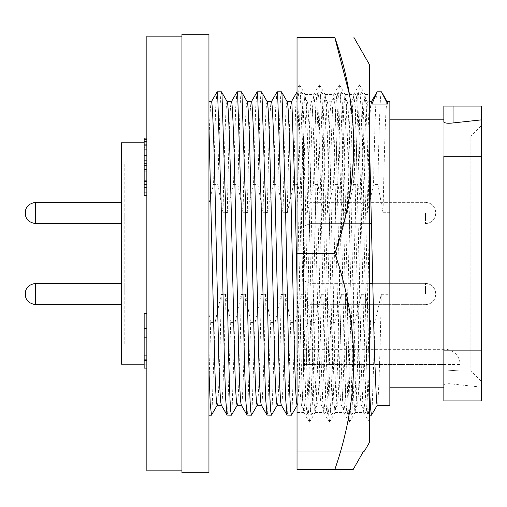 <?xml version="1.0" encoding="UTF-8"?>
<svg xmlns="http://www.w3.org/2000/svg" width="507" height="507" viewBox="0 0 507 507"><rect width="100%" height="100%" fill="white"/><g stroke="black" fill="none" stroke-linecap="round" stroke-linejoin="round"><path stroke-width="0.38" stroke-dasharray="2.54 1.9" d="M308.833 253.5L311.33 141.047L312.527 107.649L313.833 94.473L315.081 106.578L316.33 141.047L321.324 365.953L322.515 399.351L323.821 412.527L325.069 400.422L326.318 365.953L331.312 141.047L332.503 107.649L333.809 94.473L335.057 106.578L336.306 141.047L341.3 365.953L342.498 399.351L343.803 412.527L345.052 400.422L346.3 365.953L351.294 141.047L352.485 107.649L353.791 94.473L355.039 106.578L356.288 141.047L361.282 365.953L362.473 399.351L363.779 412.527L365.027 400.422L366.276 365.953L369.394 222.243L369.394 94.473L369.394 222.243L366.32 107.649L365.015 94.473L363.766 106.578L362.518 141.047L357.524 365.953L356.326 399.351L355.122 412.445L353.772 400.422L352.523 365.953L347.529 141.047L346.338 107.649L345.134 94.555L343.784 106.578L342.536 141.047L337.542 365.953L336.35 399.351L335.146 412.445L333.796 400.422L332.548 365.953L327.554 141.047L326.356 107.649L325.152 94.555L323.808 106.578L322.553 141.047L317.559 365.953L316.368 399.351L315.164 412.445L313.814 400.422L312.565 365.953L307.572 141.047L306.38 107.649L305.075 94.473L303.826 106.578L302.578 141.047L297.032 383.964L297.032 412.527L303.839 412.527L305.087 400.422L306.336 365.953L308.833 253.5M369.394 422.249L369.394 222.243L369.394 422.249L368.088 408.338L366.897 372.822L361.897 134.178L360.705 98.662L359.4 84.751L358.1 98.662L356.903 134.178L351.909 372.822L350.711 408.338L349.412 422.249L348.113 408.338L346.915 372.822L341.921 134.178L340.723 98.662L339.519 84.834L338.118 98.662L336.927 134.178L331.927 372.822L330.735 408.338L329.43 422.249L328.13 408.338L326.933 372.822L321.939 134.178L320.741 98.662L319.537 84.834L318.143 98.662L316.945 134.178L311.951 372.822L310.753 408.338L309.454 422.249L308.148 408.338L306.957 372.822L301.957 134.178L300.765 98.662L299.555 84.834L297.032 88.877L297.032 168.147L301.342 365.953L302.533 399.351L303.839 412.527M297.032 168.147L297.032 253.5L334.829 253.5C359.945 325.671 359.945 397.672 334.829 469.501L297.032 469.501L353.17 469.501L297.032 469.501L297.032 253.5L297.032 412.527M369.394 64.503L369.394 442.497M297.032 253.5L297.032 37.499L334.829 37.499M334.829 253.5L345.825 214.436L352.435 174.826L353.734 134.577L349.431 94.473M299.364 84.834L298.198 97.902L297.032 131.547L297.032 383.964M297.032 451.141L363.595 451.141L297.032 451.141M124.811 212.997L124.811 223.663L124.811 212.997M124.811 294.003L124.811 283.337L124.811 294.003M25.35 294.003L25.35 293.597C25.401 287.951 28.823 284.528 35.61 283.337L35.61 304.663L35.61 283.337L121.471 283.337M25.35 212.997L25.35 212.598C25.401 206.951 28.823 203.529 35.61 202.337L35.61 223.663L35.61 202.337L121.471 202.337M208.947 101.761L208.947 415.151L208.947 101.761M208.947 143.151C209.759 116.211 210.576 102.414 211.413 101.761L211.356 101.761M227.18 101.761C225.678 101.584 224.411 148.665 223.029 212.699L217.864 184.434L213.536 184.434L208.947 203.871M247.289 101.856L247.182 101.761C245.68 101.584 244.412 148.665 243.03 212.699L237.865 184.434L233.537 184.434L227.263 212.699C228.638 148.665 229.912 101.584 231.414 101.761L231.357 101.761M225.596 212.699L223.029 212.699M267.29 101.856L267.176 101.761C265.674 101.584 264.407 148.665 263.032 212.699L257.867 184.434L253.538 184.434L247.264 212.699C248.639 148.665 249.907 101.584 251.409 101.761L251.352 101.761M245.597 212.699L243.03 212.699M287.292 101.856L287.177 101.761C285.675 101.584 284.408 148.665 283.033 212.699L277.861 184.434L273.539 184.434L267.265 212.699C268.64 148.665 269.908 101.584 271.41 101.761L271.353 101.761M265.598 212.699L263.032 212.699M282.925 294.301L285.498 294.301L290.72 322.566L295.042 322.566L301.266 294.301C300.081 356.662 298.331 407.977 297.178 405.239L297.032 405.074M297.032 405.587L297.286 405.144L301.412 405.239L299.903 389.522L297.032 284.072M301.266 294.301L305.499 294.301L310.721 322.566L315.043 322.566L321.267 294.301C320.082 356.662 318.333 407.977 317.179 405.239C316.191 403.87 315.253 385.802 314.372 351.034L311.038 201.602C309.872 143.804 308.262 99.492 307.179 101.761C305.677 101.584 304.409 148.665 303.034 212.699L297.863 184.434L293.54 184.434L287.26 212.699C288.641 148.665 289.909 101.584 291.411 101.761L291.354 101.761M285.593 212.699L283.033 212.699M315.043 322.566L311.982 412.692L311.456 415.151L310.753 411.31L310.011 399.719L308.649 357.403L305.315 198.212L301.982 94.308L301.564 91.938L307.286 101.856L311.412 101.761L317.027 91.944L315.627 108.511L313.535 184.434L307.261 212.699L303.034 212.699M311.564 415.062L317.287 405.144L321.413 405.239L327.028 415.056L325.627 398.489L324.328 357.403L320.994 198.212L317.661 94.308L317.027 91.944M321.267 294.301L325.5 294.301C324.315 356.662 322.566 407.977 321.413 405.239C320.418 403.87 319.486 385.802 318.605 351.034L315.272 201.602C314.106 143.804 312.489 99.492 311.412 101.761C309.91 101.584 308.643 148.665 307.261 212.699M325.5 294.301L330.716 322.566L335.045 322.566L341.268 294.301C340.083 356.662 338.334 407.977 337.18 405.239C336.192 403.87 335.254 385.802 334.373 351.034L331.039 201.602C329.873 143.804 328.263 99.492 327.18 101.761L331.413 101.761L337.022 91.944L335.628 108.511L333.536 184.434L327.262 212.699L323.029 212.699L317.864 184.434L313.535 184.434M335.045 322.566L331.984 412.692L331.458 415.151L330.754 411.31L330.013 399.719L328.65 357.403L325.317 198.212L321.983 94.308L321.558 91.938L327.18 101.761C325.678 101.584 324.41 148.665 323.029 212.699M331.559 415.062L337.288 405.144L341.414 405.239L347.022 415.056L345.628 398.489L344.323 357.403L340.989 198.212L337.656 94.308L337.022 91.944M341.268 294.301L345.495 294.301C344.316 356.662 342.561 407.977 341.414 405.239C340.419 403.87 339.487 385.802 338.606 351.034L335.273 201.602C334.107 143.804 332.491 99.492 331.413 101.761C329.911 101.584 328.644 148.665 327.262 212.699M345.495 294.301L350.717 322.566L355.046 322.566L361.263 294.301C360.084 356.662 358.329 407.977 357.182 405.239C356.187 403.87 355.255 385.802 354.374 351.034L351.04 201.602C349.874 143.804 348.258 99.492 347.181 101.761L351.408 101.761L357.023 91.944L355.629 108.511L353.537 184.434L347.263 212.699L343.03 212.699L337.865 184.434L333.536 184.434M355.046 322.566L351.985 412.692L351.459 415.151L350.749 411.31L350.014 399.719L348.651 357.403L345.318 198.212L341.984 94.308L341.56 91.938L347.181 101.761C345.679 101.584 344.411 148.665 343.03 212.699M351.56 415.062L357.289 405.144L361.409 405.239L367.024 415.056L365.629 398.489L364.324 357.403L360.99 198.212L357.657 94.308L357.023 91.944M361.263 294.301L365.496 294.301C364.311 356.662 362.562 407.977 361.409 405.239C360.42 403.87 359.482 385.802 358.601 351.034L355.274 201.602C354.101 143.804 352.492 99.492 351.408 101.761C349.912 101.584 348.639 148.665 347.263 212.699M369.394 137.841L367.708 104.068L367.182 101.761L369.394 101.761M367.182 101.761C365.68 101.584 364.406 148.665 363.031 212.699L357.866 184.434L353.537 184.434M381.46 91.849C380.206 91.254 378.938 130.394 377.861 184.434L373.539 184.434L367.264 212.699C368.64 148.665 369.907 101.584 371.409 101.761L371.352 101.761M367.264 212.699L363.031 212.699M387.177 101.761C385.675 101.584 384.407 148.665 383.032 212.699L377.861 184.434M383.032 212.699L389.851 212.699L389.851 101.761M389.851 119.848L389.851 387.152L389.851 119.848M481.65 156.302L443.853 156.302L443.853 384.838C444.151 384.186 445.951 383.805 449.253 383.704L481.65 387.152L481.65 400.923L443.853 400.923L443.853 384.838M481.65 387.152L481.65 106.077L443.853 106.077L443.853 350.698L481.65 350.698L443.853 350.698L443.853 122.162M303.452 349.348L303.452 364.47L303.452 349.348L444.931 349.348L444.931 364.47L444.931 349.348A15.121 15.121 0 0 1 460.052 364.47L444.931 364.47L460.052 364.47L460.052 370.953L444.931 369.971L460.052 370.953L470.851 370.953L470.851 136.047L481.65 125.248L481.65 381.752L481.65 125.248M303.452 136.047L303.452 369.971L444.931 369.971L444.931 364.47L444.931 369.971L303.452 369.971L303.452 136.047L470.851 136.047L470.851 370.953L481.65 381.752M309.973 294.003L309.973 283.337L309.973 294.003M303.452 294.003L303.452 280.567L303.452 294.003M309.973 212.997L309.973 223.663L309.973 212.997M303.452 212.997L303.452 226.433L303.452 212.997M435.747 294.003L435.747 293.597L435.747 294.003M435.747 212.997L435.747 213.403L435.747 212.997M181.95 472.739L181.95 34.261M208.947 472.739L208.947 34.261M124.811 343.949L124.811 163.051L124.811 343.949L121.471 343.949L121.471 163.051L121.471 343.949M124.811 163.051L121.471 163.051M181.95 36.149L181.95 470.851L181.95 36.149M144.153 364.197L146.853 364.197L146.853 142.803L146.853 364.197M144.153 142.803L146.853 142.803M146.853 359.298L146.853 334.95L146.853 359.298L144.153 359.298L144.153 334.95L146.853 334.95L146.853 328.726L146.853 368.126L146.853 319.049L146.853 368.126L146.853 334.95L144.153 334.95L144.153 359.298M144.153 187.482L146.853 187.482L146.853 189.225L144.153 189.225L146.853 189.225L146.853 184.383L144.153 184.383L146.853 184.383L146.853 195.442L144.153 195.442L144.153 138.075M144.153 147.341L144.153 144.299L144.153 147.341L146.853 147.341L146.853 187.482M144.153 319.049L144.153 368.126L144.153 319.049L146.853 319.049L146.853 313.522L146.853 319.049L144.153 319.049M121.471 364.197L121.471 142.803M146.853 368.126L144.153 368.126L146.853 368.126L144.153 368.126L144.153 313.522L146.853 313.522L146.853 328.726L146.853 313.522L144.153 313.522L146.853 313.522M144.153 182.032L146.853 182.032L146.853 147.341M144.153 169.579L146.853 169.579M144.153 192.299L146.853 192.299L146.853 182.032M144.153 192.052L146.853 192.052L146.853 195.442L146.853 192.299M144.153 171.943L146.853 171.943L144.153 171.943M144.153 165.726L146.853 165.726M144.153 144.299L146.853 144.299M144.153 149.134L146.853 149.134M144.153 143.101L146.853 143.101M144.153 155.389L146.853 155.389M144.153 165.51L146.853 165.51M144.153 169.059L146.853 169.059M144.153 169.332L146.853 169.332L146.853 139.457L146.853 192.052M144.153 145.68L146.853 145.68L144.153 145.68M144.153 180.315L146.853 180.315L146.853 169.332M146.853 195.442L146.853 180.315M144.153 184.383L146.853 184.383M144.153 180.074L146.853 180.074M144.153 147.062L146.853 147.062M144.153 139.457L146.853 139.457L144.153 139.457M144.153 362.023L146.853 362.023M144.153 360.521L146.853 360.521M144.153 355.68L146.853 355.68L144.153 355.68M144.153 334.95L146.853 334.95L144.153 334.95M144.153 328.726L146.853 328.726M146.853 470.851L146.853 36.149M303.452 327.75L303.452 319.651C305.911 319.892 307.261 321.242 307.502 323.7A4.05 4.05 0 0 0 303.452 319.651L303.452 327.75A4.05 4.05 0 0 0 307.502 323.7M303.452 369.971L303.452 364.47L303.452 369.971M389.851 405.239L389.851 212.699M377.132 91.849C375.877 91.254 374.61 130.394 373.539 184.434M365.496 294.301L370.718 322.566L375.047 322.566L381.264 294.301C380.079 356.662 378.33 407.977 377.176 405.239L377.233 405.239M381.264 294.301L389.851 294.301M375.047 322.566L371.986 412.692L371.561 415.062M369.394 384.065L365.319 198.212L361.985 94.308L361.459 91.849L360.75 95.703L360.014 107.288L357.866 184.434M370.718 322.566L367.657 412.692L367.024 415.056M341.56 91.938L340.748 95.703L340.013 107.288L337.865 184.434M350.717 322.566L347.656 412.692L347.022 415.056M321.558 91.938L320.754 95.703L320.012 107.288L317.864 184.434M330.716 322.566L327.661 412.692L327.028 415.056M301.564 91.938L300.752 95.703L300.011 107.288L297.863 184.434M310.721 322.566L307.66 412.692L307.027 415.056L305.632 398.489L304.327 357.403L300.993 198.212L297.66 94.308L297.032 91.932M297.026 91.944L295.632 108.511L293.54 184.434M305.499 294.301C304.314 356.662 302.565 407.977 301.412 405.239M295.042 322.566L291.988 412.692L291.563 415.062M281.461 91.849L280.751 95.703L280.016 107.288L277.861 184.434M290.72 322.566L287.659 412.692L287.133 415.151M277.025 91.944L275.631 108.511L273.539 184.434M285.498 294.301C284.313 356.662 282.564 407.977 281.41 405.239M262.93 294.301L265.497 294.301L270.719 322.566L275.048 322.566L281.265 294.301C280.079 356.662 278.33 407.977 277.177 405.239L277.234 405.239M275.048 322.566L271.986 412.692L271.562 415.062M261.46 91.849L260.75 95.703L260.015 107.288L257.867 184.434M270.719 322.566L267.658 412.692L267.132 415.151M257.024 91.944L255.629 108.511L253.538 184.434M265.497 294.301C264.312 356.662 262.563 407.977 261.409 405.239M242.929 294.301L245.496 294.301L250.718 322.566L255.046 322.566L261.263 294.301C260.085 356.662 258.329 407.977 257.182 405.239L257.233 405.239M255.046 322.566L251.985 412.692L251.561 415.062M241.459 91.849L240.749 95.703L240.014 107.288L237.865 184.434M250.718 322.566L247.657 412.692L247.131 415.151M237.023 91.944L235.628 108.511L233.537 184.434M245.496 294.301C244.311 356.662 242.561 407.977 241.408 405.239M222.928 294.301L225.495 294.301L230.717 322.566L235.045 322.566L241.262 294.301C240.084 356.662 238.328 407.977 237.181 405.239L237.232 405.239M235.045 322.566L231.984 412.692L231.56 415.062M221.458 91.849L220.754 95.703L220.013 107.288L217.864 184.434M230.717 322.566L227.656 412.692L227.136 415.151M217.028 91.944L215.627 108.511L213.536 184.434M208.947 314.435L210.716 322.566L215.044 322.566L221.267 294.301C220.082 356.662 218.333 407.977 217.18 405.239L217.237 405.239M215.044 322.566L211.983 412.692L211.558 415.062M210.716 322.566L208.947 388.242M225.495 294.301C224.316 356.662 222.56 407.977 221.413 405.239M121.471 304.663L35.61 304.663L35.61 283.337M121.471 223.663L35.61 223.663L35.61 202.337M425.487 294.003L425.487 283.337L425.487 294.003M425.487 212.997L425.487 223.663L425.487 212.997M144.153 159.927L146.853 159.927M144.153 160.364L146.853 160.364M444.931 364.47L303.452 364.47L444.931 364.47M453.068 384.059L453.068 400.923M305.075 94.473L313.833 94.473M325.057 94.473L333.809 94.473M345.033 94.473L353.791 94.473M365.015 94.473L369.394 94.473M315.062 412.527L323.821 412.527M335.045 412.527L343.803 412.527M355.027 412.527L363.779 412.527M359.495 84.834L365.116 94.555M349.507 422.166L355.122 412.445M339.519 84.834L345.134 94.555M329.525 422.166L335.146 412.445M319.537 84.834L325.152 94.555M309.549 422.166L315.164 412.445M299.555 84.834L305.176 94.555M303.737 412.445L309.359 422.166M313.732 94.555L319.347 84.834M323.72 412.445L329.335 422.166M333.707 94.555L339.329 84.834M343.702 412.445L349.317 422.166M353.69 94.555L359.305 84.834M363.677 412.445L369.299 422.166M35.61 304.663C28.823 303.471 25.401 300.049 25.35 294.402M35.61 223.663C28.823 222.472 25.401 219.049 25.35 213.403M372.784 283.337L425.487 283.337C431.666 283.888 435.082 287.304 435.747 293.597C435.082 287.304 431.666 283.888 425.487 283.337L309.973 283.337L303.452 280.567L309.973 283.337L369.394 283.337M309.973 202.337L303.452 199.568L309.973 202.337L425.487 202.337C431.666 202.889 435.082 206.305 435.747 212.598C435.082 206.305 431.666 202.889 425.487 202.337L309.973 202.337M425.487 304.663L309.973 304.663L303.452 307.432L309.973 304.663L425.487 304.663C431.666 304.111 435.082 300.695 435.747 294.402C435.082 300.695 431.666 304.111 425.487 304.663M371.492 223.663L309.973 223.663L303.452 226.433L309.973 223.663L369.394 223.663M425.487 223.663C431.666 223.112 435.082 219.696 435.747 213.403C435.082 219.696 431.666 223.112 425.487 223.663M367.29 101.856L361.561 91.938M361.459 91.849L357.131 91.849M369.394 415.151L367.131 415.151M341.458 91.849L337.13 91.849M351.459 415.151L347.13 415.151M321.457 91.849L317.129 91.849M331.458 415.151L327.129 415.151M301.456 91.849L297.134 91.849M311.456 415.151L307.128 415.151M301.297 405.144L307.027 415.056"/><path stroke-width="0.76" d="M349.431 94.473L334.829 37.499C359.938 37.499 359.938 37.499 334.829 37.499C359.938 37.499 359.938 37.499 334.829 37.499L297.032 37.499L297.032 253.5L334.829 253.5C359.945 325.329 359.945 397.33 334.829 469.501L353.17 469.501L363.595 451.141L364.451 451.141L369.394 442.497L369.394 64.503L353.949 37.499M364.337 451.141L363.595 451.141L353.17 469.501L297.032 469.501L297.032 253.5M334.829 37.499C359.945 109.328 359.945 181.329 334.829 253.5M25.35 212.997L25.35 212.598C25.401 206.951 28.823 203.529 35.61 202.337L35.61 223.663L121.471 223.663M25.35 294.003L25.35 293.597C25.401 287.951 28.823 284.528 35.61 283.337L35.61 304.663L121.471 304.663M221.356 405.239L217.18 405.239C216.191 403.87 215.253 385.802 214.372 351.034L208.947 125.844M221.413 405.239C220.418 403.87 219.487 385.802 218.606 351.034L215.272 201.602C214.106 143.804 212.49 99.492 211.413 101.761L208.947 101.761M241.357 405.239L237.181 405.239C236.186 403.87 235.254 385.802 234.373 351.034L231.04 201.602C229.874 143.804 228.258 99.492 227.18 101.761M241.408 405.239C240.419 403.87 239.488 385.802 238.607 351.034L235.273 201.602C234.107 143.804 232.491 99.492 231.414 101.761L227.231 101.761M227.263 212.699L225.596 212.699M261.352 405.239L257.182 405.239C256.187 403.87 255.255 385.802 254.375 351.034L251.041 201.602C249.875 143.804 248.259 99.492 247.182 101.761M261.409 405.239C260.421 403.87 259.483 385.802 258.602 351.034L255.268 201.602C254.102 143.804 252.492 99.492 251.409 101.761L247.232 101.761M247.264 212.699L245.597 212.699M281.353 405.239L277.177 405.239C276.188 403.87 275.25 385.802 274.369 351.034L271.036 201.602C269.87 143.804 268.26 99.492 267.176 101.761M281.41 405.239C280.422 403.87 279.484 385.802 278.603 351.034L275.269 201.602C274.103 143.804 272.493 99.492 271.41 101.761L267.233 101.761M267.265 212.699L265.598 212.699M297.178 405.239C296.189 403.87 295.251 385.802 294.371 351.034L291.037 201.602C289.871 143.804 288.261 99.492 287.177 101.761M297.032 284.072L295.27 201.602L291.937 104.068L291.411 101.761L287.235 101.761M287.26 212.699L285.593 212.699M387.234 101.761L389.851 101.761L389.851 405.239L377.176 405.239L376.473 401.626L374.375 351.034L369.394 137.841M387.703 104.068L381.46 91.849L377.132 91.849L371.935 104.068L387.703 104.068L387.177 101.761M371.935 104.068L371.409 101.761L369.394 101.761M389.851 387.152L443.853 387.152M481.65 156.302L481.65 400.923L443.853 400.923L443.853 156.302L481.65 156.302L481.65 106.077L443.853 106.077L443.853 122.162C445.222 123.264 448.296 123.524 453.068 122.941L481.65 119.848M389.851 119.848L443.853 119.848M181.95 253.5L181.95 472.739L208.947 472.739L208.947 34.261L181.95 34.261L181.95 253.5M181.95 36.149L146.853 36.149L146.853 470.851L181.95 470.851M144.153 142.803L121.471 142.803L121.471 364.197L144.153 364.197M146.853 138.075L144.153 138.075L144.153 195.442L146.853 195.442M146.853 313.522L144.153 313.522L144.153 368.126L146.853 368.126M144.153 192.007L146.853 192.007M144.153 184.383L146.853 184.383M144.153 181.386L146.853 181.386M144.153 171.943L146.853 171.943M144.153 165.726L146.853 165.726M144.153 163.736L146.853 163.736M144.153 155.839L146.853 155.839M144.153 149.134L146.853 149.134M144.153 141.51L146.853 141.51M144.153 337.193L146.853 337.193M144.153 328.726L146.853 328.726M377.132 91.849L371.295 101.856M377.29 405.144L371.46 415.151L370.433 407.235L369.394 384.065M297.032 91.932L291.297 101.856M297.286 405.144L291.462 415.151L290.752 411.31L290.017 399.719L288.654 357.403L285.321 198.212L281.987 94.308L281.461 91.849L277.133 91.849L271.296 101.856M291.455 415.151L287.025 415.056L285.631 398.489L284.326 357.403L280.992 198.212L277.659 94.308L277.133 91.849M281.265 294.301L282.925 294.301M277.291 405.144L271.46 415.151L270.751 411.31L270.016 399.719L268.653 357.403L265.319 198.212L261.986 94.308L261.46 91.849L257.131 91.849L251.295 101.856M271.454 415.151L267.024 415.056L265.63 398.489L264.324 357.403L260.991 198.212L257.657 94.308L257.131 91.849M261.263 294.301L262.93 294.301M257.29 405.144L251.459 415.151L250.75 411.31L250.014 399.719L248.652 357.403L245.318 198.212L241.985 94.308L241.459 91.849L237.13 91.849L231.3 101.856M251.453 415.151L247.023 415.056L245.629 398.489L244.323 357.403L240.99 198.212L237.656 94.308L237.13 91.849M241.262 294.301L242.929 294.301M237.289 405.144L231.458 415.151L230.755 411.31L230.013 399.719L228.651 357.403L225.317 198.212L221.984 94.308L221.458 91.849L217.129 91.849L211.299 101.856M231.458 415.151L227.022 415.056L225.628 398.489L224.322 357.403L220.995 198.212L217.661 94.308L217.129 91.849M221.267 294.301L222.928 294.301M217.288 405.144L211.457 415.151L210.19 403.173L208.947 369.33M453.068 122.941L453.068 106.077M35.61 223.663C28.823 222.472 25.401 219.049 25.35 213.403M35.61 304.663C28.823 303.471 25.401 300.049 25.35 294.402M371.492 223.663L369.394 223.663M372.784 283.337L369.394 283.337M382.943 94.334L387.291 101.856M371.454 415.151L369.394 415.151M287.292 101.856L281.562 91.938M281.296 405.144L287.025 415.056M267.29 101.856L261.561 91.938M261.295 405.144L267.024 415.056M247.289 101.856L241.56 91.938M241.294 405.144L247.023 415.056M227.288 101.856L221.559 91.938M211.457 415.151L208.947 415.151M227.022 415.056L221.299 405.144M35.61 283.337L121.471 283.337M35.61 202.337L121.471 202.337"/></g></svg>
